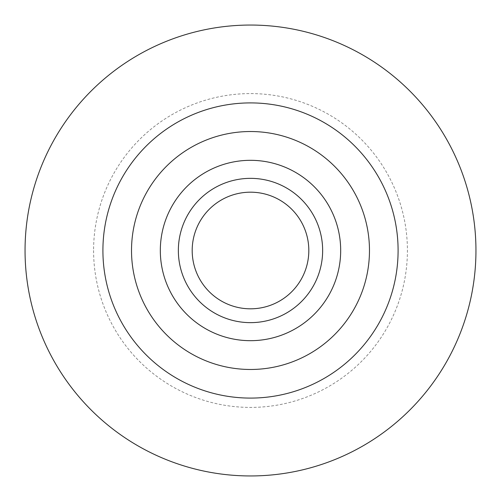 <?xml version="1.0" encoding="UTF-8"?>
<svg xmlns="http://www.w3.org/2000/svg" width="501" height="501" viewBox="0 0 501 501"><rect width="100%" height="100%" fill="white"/><g stroke="black" fill="none" stroke-linecap="round" stroke-linejoin="round"><path stroke-width="0.38" stroke-dasharray="2.5 1.88" d="M178.356 250.5A72.144 72.144 0 0 0 286.572 312.981A72.144 72.144 0 0 0 286.572 188.019A72.144 72.144 0 0 0 178.356 250.5M160.32 250.5A90.18 90.18 0 0 0 295.59 328.6A90.18 90.18 0 0 0 295.59 172.4A90.18 90.18 0 0 0 160.32 250.5M93.587 250.5A156.913 156.913 0 0 0 328.957 386.39A156.913 156.913 0 0 0 328.957 114.61A156.913 156.913 0 0 0 93.587 250.5"/><path stroke-width="0.75" d="M192.19 250.5A58.31 58.31 0 0 0 279.658 301.001A58.31 58.31 0 0 0 279.658 199.999A58.31 58.31 0 0 0 192.19 250.5M178.356 250.5A72.144 72.144 0 0 0 286.572 312.981A72.144 72.144 0 0 0 286.572 188.019A72.144 72.144 0 0 0 178.356 250.5M160.32 250.5A90.18 90.18 0 0 0 295.59 328.6A90.18 90.18 0 0 0 295.59 172.4A90.18 90.18 0 0 0 160.32 250.5M25.05 250.5A225.45 225.45 0 0 0 363.225 445.746A225.45 225.45 0 0 0 363.225 55.254A225.45 225.45 0 0 0 25.05 250.5M131.519 250.5A118.981 118.981 0 0 0 309.987 353.537A118.981 118.981 0 0 0 309.987 147.463A118.981 118.981 0 0 0 131.519 250.5M102.912 250.5A147.588 147.588 0 0 0 324.297 378.318A147.588 147.588 0 0 0 324.297 122.682A147.588 147.588 0 0 0 102.912 250.5"/></g></svg>
